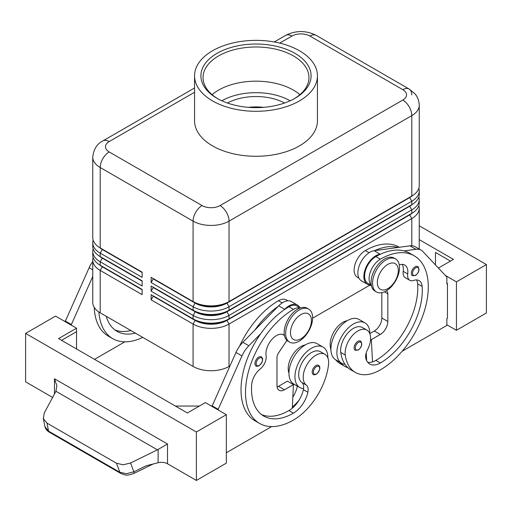 <?xml version="1.0" encoding="UTF-8"?>
<svg xmlns="http://www.w3.org/2000/svg" width="512" height="512" viewBox="0 0 512 512"><rect width="100%" height="100%" fill="white"/><g stroke="black" fill="none" stroke-linecap="round" stroke-linejoin="round"><path stroke-width="0.77" d="M417.741 266.541C419.936 269.344 419.194 272.333 415.514 275.494L412.442 275.718A5.299 3.059 -60 0 1 411.635 271.469A5.299 3.059 -60 0 1 415.091 266.803A5.299 3.059 -60 0 1 417.741 266.541A5.299 3.059 -60 0 1 418.266 266.995M369.85 333.792A23.302 13.453 120 0 0 369.85 333.574A23.302 13.453 120 0 0 365.024 322.906A23.302 13.453 120 0 0 347.066 329.152A23.302 13.453 120 0 0 336.896 352.602A23.302 13.453 120 0 0 341.722 363.27A23.302 13.453 120 0 0 344.979 364.307A50.112 28.934 -60 0 1 340.768 352.454A18.01 10.4 -60 0 1 347.674 333.229A18.01 10.4 -60 0 1 362.374 327.494L366.874 330.086A18.01 10.4 -60 0 1 370.47 336.314A18.01 10.4 -60 0 1 367.475 349.779A10.592 6.118 120 0 0 365.92 358.701A21.184 12.23 120 0 0 369.747 364.032A21.184 12.23 120 0 0 380.339 362.982A59.322 34.246 120 0 0 422.144 286.451A14.829 8.563 120 0 0 419.104 280.634A14.829 8.563 120 0 0 413.677 280.442A10.592 6.118 -60 0 1 409.798 280.301A10.592 6.118 -60 0 1 407.712 273.952A14.829 8.563 120 0 0 404.787 265.056A14.829 8.563 120 0 0 399.277 264.896M365.024 322.906L359.034 319.443A23.302 13.453 120 0 0 341.075 325.69A23.302 13.453 120 0 0 330.906 349.139A23.302 13.453 120 0 0 335.731 359.808L341.722 363.27M371.27 285.062A15.891 9.171 -60 0 1 371.526 269.197A15.891 9.171 -60 0 1 380.339 259.194A67.795 39.142 -60 0 1 414.234 255.834A67.795 39.142 -60 0 1 424.627 310.157A67.795 39.142 -60 0 1 380.339 369.901A50.112 28.934 -60 0 1 355.283 372.384A50.112 28.934 -60 0 1 345.261 355.046A18.01 10.4 -60 0 1 352.166 335.827A18.01 10.4 -60 0 1 366.874 330.086M371.315 285.306L367.898 283.334A15.891 9.171 -60 0 1 367.034 266.605A15.891 9.171 -60 0 1 375.846 256.595A67.795 39.142 -60 0 1 380.646 254.106A67.795 39.142 -60 0 1 404.051 250.912A67.795 39.142 -60 0 1 409.741 253.242L414.234 255.834M347.194 320.71A18.01 10.4 120 0 0 330.285 346.4A50.112 28.934 120 0 0 330.912 349.824M399.398 247.27L399.251 247.187A67.795 39.142 120 0 0 365.357 250.541A15.891 9.171 120 0 0 356.55 260.55A15.891 9.171 120 0 0 357.414 277.28L358.957 278.17M315.923 365.574A5.299 3.059 -60 0 1 318.573 365.312C320.845 367.251 320.102 370.234 316.346 374.266C314.419 374.886 313.395 374.957 313.274 374.483A5.299 3.059 -60 0 1 312.749 369.427A5.299 3.059 -60 0 1 315.923 365.574M102.272 266.438A22.458 12.966 0 0 0 102.298 266.458L100.205 265.248A25.421 14.675 180 0 1 92.755 254.867L92.755 251.411A25.421 14.675 0 0 0 100.205 261.786L142.15 286.003L142.15 280.813L100.205 256.595A25.421 14.675 180 0 1 92.755 246.221L92.755 242.758A25.421 14.675 0 0 0 100.205 253.139L142.15 277.357L142.15 272.166L100.205 247.949A25.421 14.675 180 0 1 92.755 237.568L92.755 157.133A25.421 14.675 0 0 0 100.205 167.514A12.71 7.341 -60 0 1 102.835 158.656A12.71 7.341 -60 0 1 109.19 151.942A12.71 7.341 180 0 1 109.19 141.568L194.56 92.275M93.158 257.466A25.421 14.675 0 0 0 92.755 260.058L92.755 302.438A25.421 14.675 0 0 0 100.205 312.819L100.205 270.438L142.15 294.656L142.15 289.466L100.205 265.248L100.205 261.786L102.298 258.157A22.458 12.966 180 0 1 99.469 256.154M102.272 257.792A22.458 12.966 0 0 0 102.298 257.811L100.205 256.595L100.205 253.139L102.298 249.504A22.458 12.966 180 0 1 99.469 247.507M93.158 248.813A25.421 14.675 0 0 0 92.755 251.411M102.272 249.139A22.458 12.966 0 0 0 102.298 249.158L100.205 247.949L100.205 167.514L193.082 221.133A12.71 7.341 -60 0 1 195.712 212.275A12.71 7.341 -60 0 1 202.067 205.568L109.19 151.942M93.158 240.166A25.421 14.675 0 0 0 92.755 242.758M409.728 214.547A22.458 12.966 180 0 1 409.702 214.566L226.938 320.083A22.458 12.966 180 0 1 211.059 323.878A22.458 12.966 180 0 1 195.181 320.083L151.136 294.656L151.136 299.84L193.082 324.058A25.421 14.675 0 0 0 211.059 328.358A25.421 14.675 0 0 0 229.037 324.058L411.795 218.541A25.421 14.675 0 0 0 419.245 208.166L419.245 249.062M151.136 299.84L153.235 296.211L195.181 320.429A22.458 12.966 0 0 0 211.059 324.224A22.458 12.966 0 0 0 226.938 320.429L229.037 318.867A25.421 14.675 180 0 1 211.059 323.168A25.421 14.675 180 0 1 193.082 318.867L151.136 294.656M409.728 205.894A22.458 12.966 180 0 1 409.702 205.914L229.037 310.221A25.421 14.675 180 0 1 211.059 314.522A25.421 14.675 180 0 1 193.082 310.221L151.136 286.003L151.136 291.194L193.082 315.411L193.082 318.867L195.181 320.083L193.082 324.058L193.082 366.438A25.421 14.675 0 0 0 211.059 370.739A25.421 14.675 0 0 0 229.037 366.438L229.037 324.058L226.938 320.429L409.702 214.912A22.458 12.966 0 0 0 412.531 212.909M409.728 197.248A22.458 12.966 180 0 1 409.702 197.267L229.037 301.574A25.421 14.675 180 0 1 211.059 305.869A25.421 14.675 180 0 1 193.082 301.574L151.136 277.357L151.136 282.547L193.082 306.758A25.421 14.675 0 0 0 211.059 311.059A25.421 14.675 0 0 0 229.037 306.758L411.795 201.242A25.421 14.675 0 0 0 419.245 190.867L419.245 194.323A25.421 14.675 180 0 1 411.795 204.704L229.037 310.221L229.037 306.758L226.938 303.13L409.702 197.613A22.458 12.966 0 0 0 412.531 195.61M151.136 291.194L153.235 287.558L195.181 311.776L193.082 315.411A25.421 14.675 0 0 0 211.059 319.712A25.421 14.675 0 0 0 229.037 315.411L411.795 209.894A25.421 14.675 0 0 0 419.245 199.514L419.245 202.976A25.421 14.675 180 0 1 411.795 213.35L229.037 318.867L229.037 315.411L226.938 311.776L409.702 206.259A22.458 12.966 0 0 0 412.531 204.262M151.136 282.547L153.235 278.912L195.181 303.13A22.458 12.966 0 0 0 211.059 306.925A22.458 12.966 0 0 0 226.938 303.13L226.938 302.784A22.458 12.966 180 0 1 211.059 306.579A22.458 12.966 180 0 1 195.181 302.784L193.082 301.574L193.082 221.133A25.421 14.675 0 0 0 211.059 225.434A25.421 14.675 0 0 0 229.037 221.133L411.795 115.616A25.421 14.675 0 0 0 419.245 105.242L419.245 185.677A25.421 14.675 180 0 1 411.795 196.058L229.037 301.574L229.037 221.133A12.71 7.341 -120 0 0 226.4 212.275A12.71 7.341 -120 0 0 220.045 205.568A12.71 7.341 180 0 1 202.067 205.568M153.235 278.912L195.181 302.784L193.082 306.758L193.082 310.221L195.181 311.776A22.458 12.966 0 0 0 211.059 315.578A22.458 12.966 0 0 0 226.938 311.776L226.938 311.43A22.458 12.966 180 0 1 211.059 315.232A22.458 12.966 180 0 1 195.181 311.43L151.136 286.003M299.142 341.184A19.066 11.008 -60 0 1 289.613 342.131A19.066 11.008 -60 0 1 286.688 326.848A19.066 11.008 -60 0 1 299.142 310.048A19.066 11.008 -60 0 1 308.678 309.101A19.066 11.008 -60 0 1 311.597 324.384A19.066 11.008 -60 0 1 299.142 341.184M300.941 338.765A14.829 8.563 -60 0 1 290.458 332.71A14.829 8.563 -60 0 1 300.941 314.547A14.829 8.563 -60 0 1 311.43 320.602A14.829 8.563 -60 0 1 300.941 338.765M288.89 341.645A19.066 11.008 -60 0 1 288.115 341.261A19.066 11.008 -60 0 1 285.19 325.984A19.066 11.008 -60 0 1 297.645 309.184A19.066 11.008 -60 0 1 307.181 308.237L308.678 309.101M386.029 259.885A19.066 11.008 120 0 0 373.574 276.685A19.066 11.008 120 0 0 376.499 291.968A19.066 11.008 120 0 0 386.029 291.021A19.066 11.008 120 0 0 398.49 274.221A19.066 11.008 120 0 0 395.565 258.938A19.066 11.008 120 0 0 386.029 259.885M387.827 264.384A14.829 8.563 120 0 0 377.344 282.547A14.829 8.563 120 0 0 387.827 288.602A14.829 8.563 120 0 0 398.317 270.438A14.829 8.563 120 0 0 387.827 264.384M395.565 258.938L394.067 258.074A19.066 11.008 120 0 0 384.531 259.021A19.066 11.008 120 0 0 372.077 275.821A19.066 11.008 120 0 0 375.002 291.098L376.499 291.968M279.718 43.11L291.955 36.051A12.71 7.341 180 0 1 309.933 36.051A12.71 7.341 -60 0 1 316.288 35.418L409.165 89.043A12.71 7.341 -60 0 1 411.795 94.861M309.933 36.051L402.81 89.67A12.71 7.341 -60 0 1 409.165 89.043L316.288 35.418C306.054 30.285 295.827 30.285 285.6 35.418L274.259 41.965L285.6 35.418A12.71 7.341 -120 0 1 291.955 36.051M92.755 157.133C93.658 149.178 97.018 143.776 102.835 140.934L194.56 87.981L102.835 140.934A12.71 7.341 60 0 1 109.19 141.568M239.501 346.323A67.795 39.142 -60 0 1 278.47 300.71A15.891 9.171 -60 0 1 286.413 299.923L287.962 300.813M288.96 373.139A18.01 10.4 -60 0 1 288.339 366.438A18.01 10.4 -60 0 1 305.248 344.928M300.09 308.032A15.891 9.171 120 0 0 293.453 309.357A67.795 39.142 120 0 0 249.165 369.094A67.795 39.142 120 0 0 259.552 423.424A67.795 39.142 120 0 0 293.453 420.064A50.112 28.934 120 0 0 328.525 364.71A18.01 10.4 120 0 0 324.928 354.304A18.01 10.4 120 0 0 311.898 358.272A18.01 10.4 120 0 0 303.315 375.085A18.01 10.4 120 0 0 306.31 385.094A10.592 6.118 -60 0 1 307.872 392.218A21.184 12.23 -60 0 1 293.453 413.146A59.322 34.246 -60 0 1 263.789 416.083A59.322 34.246 -60 0 1 251.648 384.883A14.829 8.563 -60 0 1 260.115 369.101A10.592 6.118 120 0 0 266.08 355.718A14.829 8.563 -60 0 1 271.61 339.744A14.829 8.563 -60 0 1 283.834 334.886A14.829 8.563 -60 0 1 284.39 335.264M324.928 354.304L320.429 351.712A18.01 10.4 120 0 0 307.405 355.674A18.01 10.4 120 0 0 298.822 372.493A18.01 10.4 120 0 0 301.818 382.502A10.592 6.118 -60 0 1 303.558 388.563A23.302 13.453 -60 0 1 299.776 387.488A23.302 13.453 -60 0 1 294.95 376.819A23.302 13.453 -60 0 1 305.12 353.363A23.302 13.453 -60 0 1 323.078 347.123A23.302 13.453 -60 0 1 327.904 357.792A23.302 13.453 -60 0 1 327.904 358.01M299.776 387.488L293.786 384.026A23.302 13.453 -60 0 1 288.96 373.357A23.302 13.453 -60 0 1 299.13 349.907A23.302 13.453 -60 0 1 317.088 343.661L323.078 347.123M258.694 357.101A5.299 3.059 -60 0 1 261.344 356.838C263.622 358.771 262.88 361.76 259.123 365.792C257.197 366.406 256.173 366.483 256.051 366.01A5.299 3.059 -60 0 1 255.526 360.954A5.299 3.059 -60 0 1 258.694 357.101M360.518 341.094C362.707 343.898 361.965 346.886 358.291 350.048L355.219 350.272A5.299 3.059 -60 0 1 354.406 346.022A5.299 3.059 -60 0 1 357.869 341.357A5.299 3.059 -60 0 1 360.518 341.094A5.299 3.059 -60 0 1 361.037 341.549M52.602 397.427L25.6 381.837L25.6 333.402L55.558 316.102L76.531 328.211L58.56 338.592L187.392 412.973L205.363 402.592L226.336 414.701L226.336 463.136L196.378 480.435L167.507 463.77A8.474 4.89 0 0 0 163.091 462.419A8.474 4.89 0 0 0 158.118 462.746L146.214 465.754L133.875 471.808L126.528 473.709L119.91 472.32L48.538 431.117A4.237 2.445 120 0 0 49.299 432.166A4.237 2.445 120 0 0 49.306 432.173L120.672 473.376A4.237 2.445 -60 0 1 120.672 473.376A4.237 2.445 -60 0 1 119.91 472.32L116.461 463.213L47.027 423.13L43.418 418.752L44.173 413.139L55.917 391.258L157.382 449.837L167.507 444.019L54.47 378.758L56.864 385.702L55.917 391.258M134.029 473.376A4.237 0.71 -116.1 0 0 134.042 473.37A4.237 0.71 -116.1 0 0 134.054 473.357A4.237 0.71 -116.1 0 0 133.875 471.808L130.541 463.002L123.155 464.794L116.461 463.213M47.027 423.13L48.538 431.117L44.89 426.579L43.277 418.17M263.661 107.328A42.035 24.269 0 0 0 248.339 107.328M227.411 103.014A42.035 24.269 180 0 1 284.589 103.014M217.811 98.752A52.966 30.579 180 0 1 203.034 77.562A52.966 30.579 180 0 1 218.547 55.942A52.966 30.579 180 0 1 276.269 49.312A52.966 30.579 180 0 1 308.966 77.562A52.966 30.579 180 0 1 294.189 98.752M217.05 53.344A55.085 31.802 180 0 1 294.95 53.344A55.085 31.802 180 0 1 294.95 98.323L294.95 98.323A55.085 31.802 180 0 1 217.05 98.323A55.085 31.802 180 0 1 217.05 53.344M212.083 94.656A52.966 30.579 180 0 1 218.547 90.131A52.966 30.579 180 0 1 223.565 87.578A52.966 30.579 180 0 1 288.435 87.578A52.966 30.579 180 0 1 293.453 90.131A52.966 30.579 180 0 1 299.917 94.656M299.443 100.915A61.44 35.469 180 0 1 232.486 108.602A61.44 35.469 180 0 1 194.56 75.834A61.44 35.469 180 0 1 212.557 50.752A61.44 35.469 180 0 1 279.514 43.059A61.44 35.469 180 0 1 317.44 75.834A61.44 35.469 180 0 1 299.443 100.915M317.44 75.834L317.44 120.806A61.44 35.469 180 0 1 299.443 145.888A61.44 35.469 180 0 1 232.486 153.581A61.44 35.469 180 0 1 194.56 120.806L194.56 75.834M120.768 473.427A4.237 2.445 -60 0 1 120.678 473.376C125.702 475.078 125.965 476.23 134.042 473.37L153.126 464.006M130.541 463.002L157.382 449.837M196.378 480.435L196.378 432L226.336 414.701M25.6 333.402L196.378 432M486.4 312.992L486.4 264.557L456.442 281.856L456.442 330.291L486.4 312.992M419.245 225.786L486.4 264.557M435.469 264.915L435.469 252.448L450.445 261.094M419.245 239.622L453.44 259.366L438.413 268.045M445.427 275.494L456.442 281.856M446.854 324.755L456.442 330.291M402.138 351.258L446.854 325.446L446.854 318.528L447.45 318.182L447.45 283.584L446.854 283.238M447.45 283.584L446.854 283.93L446.854 277.011L422.848 251.501A21.184 12.23 120 0 0 421.19 250.189A21.184 12.23 120 0 0 415.942 249.286L404.051 250.912M421.19 250.189L415.2 246.726A21.184 12.23 120 0 0 409.952 245.83L398.061 247.45A67.795 39.142 -60 0 0 374.656 250.643L398.061 247.45M199.373 406.054L175.405 406.054M61.555 340.32L76.531 331.674L76.531 348.966M76.531 328.211L76.531 331.674M217.952 409.856L241.952 355.942A21.184 12.23 -60 0 1 248.858 345.754L260.749 333.645A67.795 39.142 120 0 0 255.059 420.826A67.795 39.142 120 0 0 257.382 421.997M271.654 426.592L226.336 452.755M65.146 321.638L89.152 267.725A21.184 12.23 -60 0 1 92.755 261.472M211.955 406.4L235.962 352.48A21.184 12.23 -60 0 1 242.867 342.291L278.688 305.818A16.947 9.786 -60 0 1 291.437 301.6L297.434 305.056A16.947 9.786 -60 0 1 299.853 307.68M277.101 386.976A10.592 6.118 120 0 0 278.47 386.33L287.456 381.146L293.453 384.602L292.282 408.198A21.184 12.23 -60 0 1 288.96 410.547A59.322 34.246 -60 0 1 261.632 414.637M286.944 340.397L278.675 352.742A6.355 3.667 120 0 0 276.973 357.792L276.973 385.466A10.592 6.118 120 0 0 279.168 390.317A10.592 6.118 120 0 0 284.461 389.792L293.453 384.602M217.952 409.165L211.955 405.709M300.32 307.949L296.902 305.978A15.891 9.171 120 0 0 288.96 306.758A67.795 39.142 120 0 0 284.154 309.811L284.685 309.274A16.947 9.786 -60 0 1 297.434 305.056M284.154 309.811A67.795 39.142 120 0 0 260.749 333.645M278.163 306.355A67.795 39.142 120 0 0 254.752 330.189M297.395 386.112A10.592 6.118 -60 0 1 297.382 386.163A21.184 12.23 -60 0 1 292.832 397.114M292.333 407.142A50.112 28.934 120 0 0 298.925 400.41M303.558 388.563A10.592 6.118 -60 0 1 303.373 389.626A21.184 12.23 -60 0 1 292.282 408.198M292.749 384.198A21.184 12.23 120 0 0 292.89 383.571A10.592 6.118 120 0 0 292.915 383.443M124.845 341.837L94.509 359.347M94.253 307.405A67.795 39.142 120 0 0 108.25 336.07L112.749 338.662A67.795 39.142 -60 0 1 98.861 311.981M71.142 325.101L92.755 276.48M65.146 320.947L71.142 324.403M130.867 330.522A59.322 34.246 -60 0 1 114.822 329.875M106.24 316.301A59.322 34.246 120 0 0 116.986 331.322A59.322 34.246 120 0 0 135.36 333.114M142.739 337.376A67.795 39.142 -60 0 1 112.749 338.662M193.082 366.438L100.205 312.819M419.245 190.867A25.421 14.675 0 0 0 418.842 188.269M153.235 278.566L151.136 277.357M411.795 245.747L411.795 218.541L409.702 214.912L411.795 213.35L411.795 209.894L409.702 206.259L411.795 204.704L411.795 201.242L409.702 197.613L411.795 196.058L411.795 115.616A12.71 7.341 60 0 0 409.165 106.758A12.71 7.341 60 0 0 402.81 100.051L220.045 205.568M419.245 199.514A25.421 14.675 0 0 0 418.842 196.922M153.235 287.558L153.235 287.213M419.245 208.166A25.421 14.675 0 0 0 418.842 205.568M369.779 285.184L312.621 318.182M229.888 365.946L229.037 366.438M153.235 296.211L153.235 295.866M142.15 272.512L102.298 249.504L142.15 272.166M142.15 281.158L102.298 258.157L142.15 280.813M92.755 260.058A25.421 14.675 0 0 0 100.205 270.438L102.298 266.803A22.458 12.966 180 0 1 99.469 264.8M142.15 289.811L102.298 266.803L142.15 289.466M366.637 360.595L366.528 358.413A21.184 12.23 120 0 1 365.894 358.598M347.974 367.744A50.112 28.934 -60 0 1 344.794 366.33A50.112 28.934 -60 0 1 340.102 362.336M335.61 359.738A50.112 28.934 120 0 0 340.301 363.731L344.794 366.33M366.285 353.786A59.322 34.246 -60 0 1 365.92 354.003M409.798 280.301L405.306 277.709A10.592 6.118 -60 0 1 403.213 271.354A14.829 8.563 120 0 0 402.189 264.365M367.738 362.317A21.184 12.23 120 0 0 372.518 361.875A21.184 12.23 120 0 0 375.846 360.384A59.322 34.246 120 0 0 417.651 283.853A14.829 8.563 120 0 0 416.512 279.936M355.283 372.384L350.79 369.786A50.112 28.934 -60 0 1 344.979 364.307M366.234 352.806L366.528 358.413M381.837 292.672L381.837 318.003A10.592 6.118 -60 0 1 374.349 330.982L369.85 333.574M374.656 250.643L374.125 250.714A16.947 9.786 120 0 0 359.795 264.39A16.947 9.786 120 0 0 361.376 280.787L367.373 284.25A16.947 9.786 120 0 0 368.397 284.717L371.411 285.728M380.646 254.106L380.122 254.176A16.947 9.786 120 0 0 365.786 267.853A16.947 9.786 120 0 0 367.373 284.25M386.387 290.81A6.355 3.667 -60 0 1 386.515 290.88A6.355 3.667 -60 0 1 387.827 293.786L387.827 321.466A10.592 6.118 -60 0 1 380.339 334.438L371.347 339.629L372.518 361.875M371.347 339.629L370.579 339.181M290.195 100.768A48.73 28.134 0 0 0 221.805 100.768M415.693 267.84A4.448 2.566 -60 0 1 418.355 268.006A4.448 2.566 -60 0 1 418.445 271.642A4.448 2.566 -60 0 1 415.693 275.104A4.448 2.566 -60 0 1 412.544 273.293A4.448 2.566 -60 0 1 415.693 267.84M375.846 256.595L380.339 259.194M330.285 346.4L331.021 346.822M316.518 373.875A4.448 2.566 120 0 0 319.667 368.429A4.448 2.566 120 0 0 316.518 366.611A4.448 2.566 120 0 0 313.856 369.85A4.448 2.566 120 0 0 313.766 373.594A4.448 2.566 120 0 0 316.518 373.875M278.47 300.71L282.24 302.88M282.931 334.477L284.403 335.334M259.296 365.402A4.448 2.566 120 0 0 262.445 359.955A4.448 2.566 120 0 0 259.296 358.138A4.448 2.566 120 0 0 256.634 361.376A4.448 2.566 120 0 0 256.544 365.114A4.448 2.566 120 0 0 259.296 365.402M358.464 342.394A4.448 2.566 -60 0 1 361.133 342.56A4.448 2.566 -60 0 1 361.222 346.195A4.448 2.566 -60 0 1 358.464 349.664A4.448 2.566 -60 0 1 355.322 347.846A4.448 2.566 -60 0 1 358.464 342.394M158.118 449.44L158.118 462.746M54.47 378.758L54.47 393.952M402.81 89.67A12.71 7.341 180 0 1 402.81 100.051M167.507 463.77L167.507 444.019M284.461 389.792L278.47 386.33M241.952 355.942L235.962 352.48M248.858 345.754L242.867 342.291M284.685 309.274L278.688 305.818M301.818 382.502L306.31 385.094M303.373 389.626L307.872 392.218M288.96 410.547L293.453 413.146M288.96 306.758L293.453 309.357M292.89 383.571L297.382 386.163M89.152 267.725L92.755 269.805M195.181 302.784L193.082 301.574M409.702 197.267L411.795 196.058L409.702 197.267M195.181 311.43L193.082 310.221M409.702 205.914L411.795 204.704L409.702 205.914M195.181 320.083L193.082 318.867M409.702 214.566L411.795 213.35L409.702 214.566M365.357 250.541L369.126 252.717M365.811 354.592L366.342 354.899M403.213 271.354L407.712 273.952M417.651 283.853L422.144 286.451M375.846 360.384L380.339 362.982M340.768 352.454L345.261 355.046M380.122 254.176L374.125 250.714M415.942 249.286L409.952 245.83M380.339 334.438L374.349 330.982M387.827 321.466L381.837 318.003M387.827 293.786L384.435 291.834M102.298 266.458L100.205 265.248M102.298 257.811L100.205 256.595M102.298 249.158L100.205 247.949M288.115 341.261L289.613 342.131M284.429 335.469L282.502 334.355M49.306 432.166C46.957 430.867 45.44 428.806 44.755 425.997M259.552 423.424L255.059 420.826M419.245 105.242C418.886 98.15 415.712 94.675 414.906 93.76L409.165 89.043"/></g></svg>
